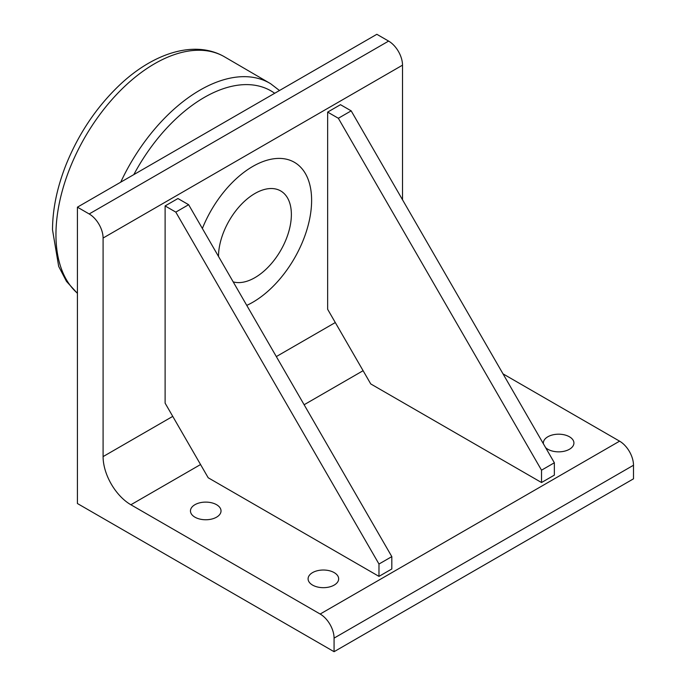 <?xml version="1.0" encoding="UTF-8"?>
<svg xmlns="http://www.w3.org/2000/svg" width="686" height="686" viewBox="0 0 686 686"><rect width="100%" height="100%" fill="white"/><g stroke="black" fill="none" stroke-linecap="round" stroke-linejoin="round"><path stroke-width="1.03" d="M218.5 256.427A51.527 29.747 -60 0 1 255.012 193.452A51.527 29.747 -60 0 1 291.37 214.538A51.527 29.747 -60 0 1 271.296 263.716A51.527 29.747 -60 0 1 233.197 281.886M165.112 205.937L165.112 403.145L208.201 477.773L378.981 576.377L378.981 564.029L391.817 556.62L188.633 204.702L177.94 198.528L165.112 205.937L175.805 212.111L188.633 204.702M378.981 576.377L391.817 568.968L391.817 556.62M378.981 564.029L175.805 212.111M327.651 112.092L327.651 309.3L370.74 383.928L541.528 482.532L541.528 470.184L554.357 462.776L351.181 110.858L340.488 104.684L327.651 112.092L338.344 118.266L351.181 110.858M541.528 482.532L554.357 475.124L554.357 462.776M541.528 470.184L338.344 118.266M77.424 503.524L77.424 207.172L89.18 213.963A19.662 11.353 60 0 1 103.089 238.042L103.089 456.602A39.316 22.698 -120 0 0 130.889 504.759L320.165 614.039A19.662 11.353 60 0 1 334.073 638.117L334.073 651.7L77.424 503.524M103.089 238.042L402.51 65.17A19.662 11.353 -120 0 0 388.61 41.091L376.846 34.3L77.424 207.172M402.51 65.17L402.51 199.763M246.763 305.381A83.178 48.02 120 0 0 311.615 200.381A83.178 48.02 120 0 0 268.509 159.821A83.178 48.02 120 0 0 202.37 228.489M312.567 585.089A15.281 8.824 180 0 1 308.091 578.847A15.281 8.824 180 0 1 323.38 570.023A15.281 8.824 180 0 1 338.661 578.847A15.281 8.824 180 0 1 329.229 587.002A15.281 8.824 180 0 1 312.567 585.089M543.415 443.825A15.281 8.824 180 0 1 543.355 443.019A15.281 8.824 180 0 1 558.636 434.195A15.281 8.824 180 0 1 573.925 443.019A15.281 8.824 180 0 1 564.484 451.174A15.281 8.824 180 0 1 547.831 449.261A15.281 8.824 180 0 1 545.627 447.649M194.935 517.175A15.281 8.824 180 0 1 190.459 510.933A15.281 8.824 180 0 1 205.749 502.109A15.281 8.824 180 0 1 221.029 510.933A15.281 8.824 180 0 1 211.597 519.088A15.281 8.824 180 0 1 194.935 517.175M503.035 373.87L619.595 441.167L320.165 614.039M334.073 638.117L633.495 465.245A19.662 11.353 -120 0 0 619.595 441.167M633.495 465.245L633.495 478.828L334.073 651.7M133.821 174.613A133.324 76.978 -60 0 1 274.683 93.287M77.424 293.239A139.592 80.596 -60 0 1 55.952 234.663A139.592 80.596 -60 0 1 116.509 94.582A139.592 80.596 -60 0 1 223.876 56.458C193.726 39.531 151.983 53.611 118.146 86.445C95.834 108.139 78.538 134.07 66.25 164.228C57.204 186.952 52.616 208.81 52.505 229.784L58.679 266.408L66.499 281.406L77.424 293.385M223.876 56.458L270.644 83.726A139.369 80.468 120 0 0 120.719 182.176M335.3 322.54L276.321 356.583M172.752 416.376L103.089 456.602M388.61 41.091L89.18 213.963M130.889 504.759L200.552 464.542M304.13 404.74L363.1 370.697M270.644 83.726L279.476 90.518"/></g></svg>
